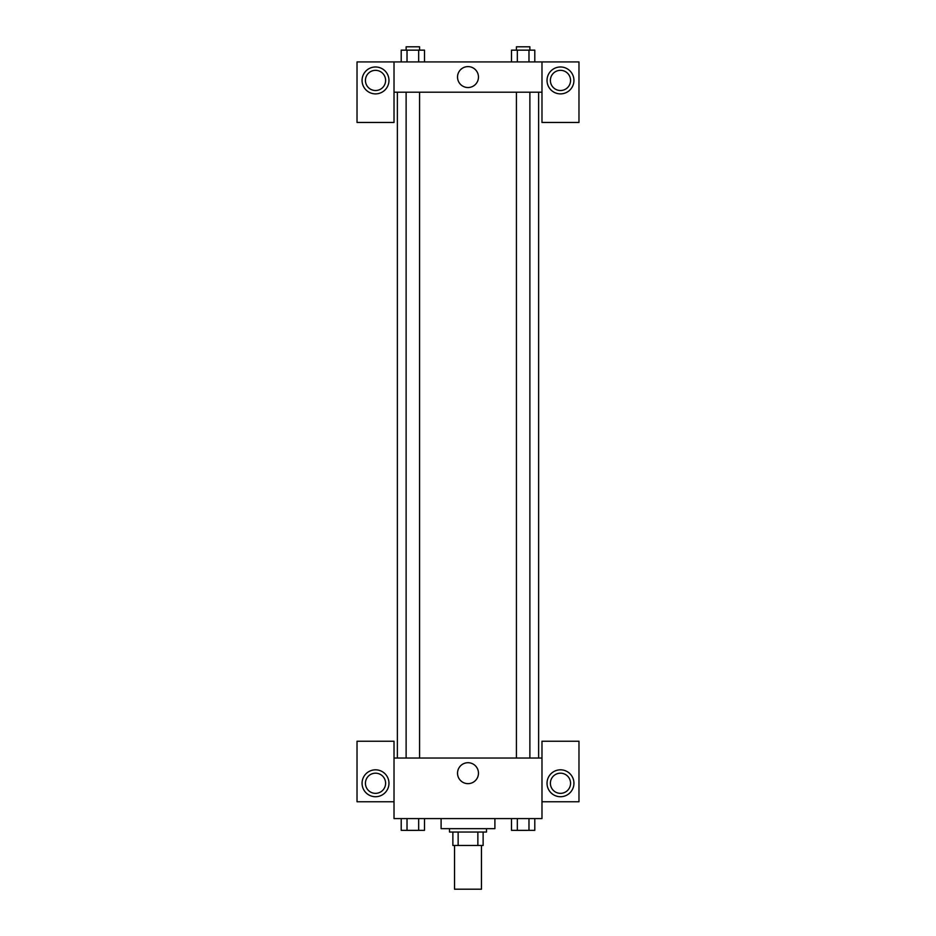 <?xml version="1.0" encoding="UTF-8"?>
<svg xmlns="http://www.w3.org/2000/svg" width="936" height="936" viewBox="0 0 936 936"><rect width="100%" height="100%" fill="white"/><g stroke="black" fill="none" stroke-linecap="round" stroke-linejoin="round"><path stroke-width="1.4" d="M454.545 845.477L454.545 889.2L481.455 889.2L481.455 845.477M477.863 832.034L477.863 845.477L452.872 845.477L452.872 832.034M477.863 845.477L483.128 845.477L483.128 832.034L483.128 845.477M486.498 828.664L486.498 832.034L449.502 832.034L449.502 828.664M458.137 832.034L458.137 845.477M441.102 818.579L441.102 828.664L494.898 828.664L494.898 818.579M541.979 801.766L578.975 801.766L578.975 741.23L541.979 741.23L541.979 818.579L394.021 818.579L394.021 741.23L357.025 741.23L357.025 801.766L394.021 801.766M375.523 796.723A13.455 13.455 0 0 1 363.87 776.541A13.455 13.455 0 0 1 387.165 776.541A13.455 13.455 0 0 1 375.523 796.723M365.438 783.268A10.085 10.085 0 0 1 375.523 773.183A10.085 10.085 0 0 1 385.609 783.268A10.085 10.085 0 0 1 375.523 793.354A10.085 10.085 0 0 1 365.438 783.268M457.529 773.183A10.471 10.471 0 0 1 473.23 764.115A10.471 10.471 0 0 1 473.23 782.25A10.471 10.471 0 0 1 457.529 773.183M541.979 758.043L394.021 758.043M560.477 796.723A13.455 13.455 0 0 1 548.835 776.541A13.455 13.455 0 0 1 572.13 776.541A13.455 13.455 0 0 1 560.477 796.723M550.391 783.268A10.085 10.085 0 0 1 560.477 773.183A10.085 10.085 0 0 1 570.562 783.268A10.085 10.085 0 0 1 560.477 793.354A10.085 10.085 0 0 1 550.391 783.268M538.621 92.196L538.621 758.043M529.881 758.043L529.881 92.196M419.574 92.196L419.574 758.043M541.979 92.196L541.979 122.464L578.975 122.464L578.975 61.928L541.979 61.928L541.979 92.196L394.021 92.196L394.021 122.464L357.025 122.464L357.025 61.928L394.021 61.928L394.021 92.196M385.609 80.426A10.085 10.085 0 0 1 375.523 90.523A10.085 10.085 0 0 1 365.438 80.426A10.085 10.085 0 0 1 375.523 70.34A10.085 10.085 0 0 1 385.609 80.426M375.523 93.881A13.455 13.455 0 0 1 363.87 73.698A13.455 13.455 0 0 1 387.165 73.698A13.455 13.455 0 0 1 375.523 93.881M570.562 80.426A10.085 10.085 0 0 1 555.434 89.166A10.085 10.085 0 0 1 555.434 71.686A10.085 10.085 0 0 1 570.562 80.426M560.477 93.881A13.455 13.455 0 0 1 548.835 73.698A13.455 13.455 0 0 1 572.13 73.698A13.455 13.455 0 0 1 560.477 93.881M541.979 61.928L394.021 61.928M457.529 77.068A10.471 10.471 0 0 1 473.23 68A10.471 10.471 0 0 1 473.23 86.135A10.471 10.471 0 0 1 457.529 77.068M534.795 61.928L534.795 50.158L511.501 50.158L511.501 61.928M528.98 50.158L528.98 61.928M517.327 50.158L517.327 61.928M516.426 50.158L516.426 46.8L529.881 46.8L529.881 50.158M424.499 61.928L424.499 50.158L401.205 50.158L401.205 61.928M418.673 50.158L418.673 61.928M407.02 50.158L407.02 61.928M406.119 50.158L406.119 46.8L419.574 46.8L419.574 50.158M534.795 818.579L534.795 830.349L511.501 830.349L511.501 818.579M528.98 818.579L528.98 830.349M517.327 818.579L517.327 830.349M529.881 830.349L516.426 830.372M424.499 818.579L424.499 830.349L401.205 830.349L401.205 818.579M418.673 818.579L418.673 830.349M407.02 818.579L407.02 830.349M419.574 830.349L406.119 830.372M397.379 92.196L397.379 758.043M516.426 758.043L516.426 92.196M406.119 92.196L406.119 758.043"/></g></svg>
